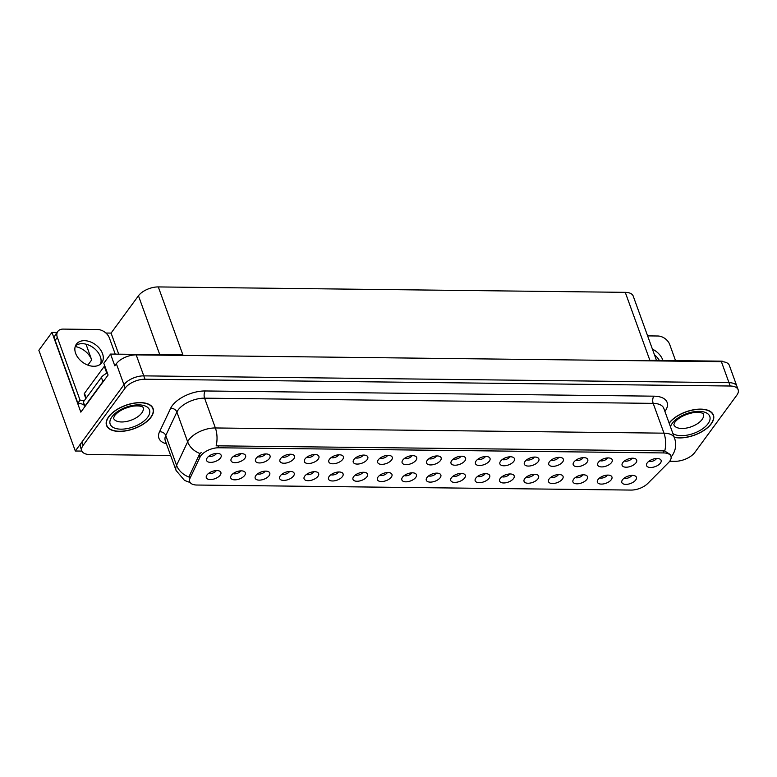 <?xml version="1.0" encoding="UTF-8"?>
<svg xmlns="http://www.w3.org/2000/svg" width="777" height="777" viewBox="0 0 777 777"><rect width="100%" height="100%" fill="white"/><g stroke="black" fill="none" stroke-linecap="round" stroke-linejoin="round"><path stroke-width="1.17" d="M526.418 477.01A4.643 2.331 160.1 0 0 533.799 474.601A4.643 2.331 160.1 0 0 534.013 474.261M524.728 478.671A7.741 3.885 160.1 0 0 524.057 479.953A7.741 3.885 160.1 0 0 529.02 483.216A7.741 3.885 160.1 0 0 537.966 478.826A7.741 3.885 160.1 0 0 537.703 475.009A7.741 3.885 160.1 0 0 531.079 474.757A7.741 3.885 160.1 0 0 524.728 478.671M208.673 473.319A4.643 2.331 160.1 0 0 216.045 470.911A4.643 2.331 160.1 0 0 216.268 470.571M206.983 474.99A7.741 3.885 160.1 0 0 206.313 476.262A7.741 3.885 160.1 0 0 211.276 479.526A7.741 3.885 160.1 0 0 220.212 475.135A7.741 3.885 160.1 0 0 219.959 471.318A7.741 3.885 160.1 0 0 213.325 471.076A7.741 3.885 160.1 0 0 206.983 474.99M257.838 456.711A4.643 2.331 160.1 0 0 265.21 454.292A4.643 2.331 160.1 0 0 265.423 453.962M256.138 458.372A7.741 3.885 160.1 0 0 255.478 459.644A7.741 3.885 160.1 0 0 260.441 462.907A7.741 3.885 160.1 0 0 269.376 458.527A7.741 3.885 160.1 0 0 269.124 454.71A7.741 3.885 160.1 0 0 262.49 454.458A7.741 3.885 160.1 0 0 256.138 458.372M501.981 476.728A4.643 2.331 160.1 0 0 509.353 474.32A4.643 2.331 160.1 0 0 509.566 473.98M500.281 478.389A7.741 3.885 160.1 0 0 499.621 479.671A7.741 3.885 160.1 0 0 504.584 482.935A7.741 3.885 160.1 0 0 513.519 478.545A7.741 3.885 160.1 0 0 513.267 474.728A7.741 3.885 160.1 0 0 506.633 474.475A7.741 3.885 160.1 0 0 500.281 478.389M331.167 457.556A4.643 2.331 160.1 0 0 338.539 455.147A4.643 2.331 160.1 0 0 338.753 454.807M329.467 459.226A7.741 3.885 160.1 0 0 328.807 460.499A7.741 3.885 160.1 0 0 333.77 463.762A7.741 3.885 160.1 0 0 342.706 459.372A7.741 3.885 160.1 0 0 342.453 455.555A7.741 3.885 160.1 0 0 335.819 455.312A7.741 3.885 160.1 0 0 329.467 459.226M355.332 475.019A4.643 2.331 160.1 0 0 362.704 472.61A4.643 2.331 160.1 0 0 362.917 472.28M353.632 476.69A7.741 3.885 160.1 0 0 352.972 477.962A7.741 3.885 160.1 0 0 357.925 481.225A7.741 3.885 160.1 0 0 366.87 476.845A7.741 3.885 160.1 0 0 366.608 473.028A7.741 3.885 160.1 0 0 359.984 472.775A7.741 3.885 160.1 0 0 353.632 476.69M477.816 459.265A4.643 2.331 160.1 0 0 485.188 456.847A4.643 2.331 160.1 0 0 485.402 456.517M476.116 460.926A7.741 3.885 160.1 0 0 475.456 462.198A7.741 3.885 160.1 0 0 480.419 465.462A7.741 3.885 160.1 0 0 489.355 461.082A7.741 3.885 160.1 0 0 489.102 457.264A7.741 3.885 160.1 0 0 482.468 457.012A7.741 3.885 160.1 0 0 476.116 460.926M282.002 474.174A4.643 2.331 160.1 0 0 289.374 471.765A4.643 2.331 160.1 0 0 289.588 471.425M280.303 475.835A7.741 3.885 160.1 0 0 279.642 477.117A7.741 3.885 160.1 0 0 284.605 480.38A7.741 3.885 160.1 0 0 293.541 475.99A7.741 3.885 160.1 0 0 293.288 472.173A7.741 3.885 160.1 0 0 286.655 471.921A7.741 3.885 160.1 0 0 280.303 475.835M404.487 458.411A4.643 2.331 160.1 0 0 411.868 456.002A4.643 2.331 160.1 0 0 412.082 455.662M402.797 460.071A7.741 3.885 160.1 0 0 402.127 461.353A7.741 3.885 160.1 0 0 407.09 464.617A7.741 3.885 160.1 0 0 416.035 460.227A7.741 3.885 160.1 0 0 415.773 456.41A7.741 3.885 160.1 0 0 409.149 456.157A7.741 3.885 160.1 0 0 402.797 460.071M330.885 474.737A4.643 2.331 160.1 0 0 338.257 472.329A4.643 2.331 160.1 0 0 338.471 471.989M329.186 476.408A7.741 3.885 160.1 0 0 328.525 477.68A7.741 3.885 160.1 0 0 333.488 480.944A7.741 3.885 160.1 0 0 342.424 476.554A7.741 3.885 160.1 0 0 342.171 472.746A7.741 3.885 160.1 0 0 335.538 472.494A7.741 3.885 160.1 0 0 329.186 476.408M453.38 458.974A4.643 2.331 160.1 0 0 460.751 456.565A4.643 2.331 160.1 0 0 460.965 456.225M451.68 460.644A7.741 3.885 160.1 0 0 451.019 461.917A7.741 3.885 160.1 0 0 455.973 465.18A7.741 3.885 160.1 0 0 464.918 460.79A7.741 3.885 160.1 0 0 464.656 456.983A7.741 3.885 160.1 0 0 458.032 456.73A7.741 3.885 160.1 0 0 451.68 460.644M257.556 473.892A4.643 2.331 160.1 0 0 264.928 471.474A4.643 2.331 160.1 0 0 265.151 471.144M255.866 475.553A7.741 3.885 160.1 0 0 255.196 476.825A7.741 3.885 160.1 0 0 260.159 480.099A7.741 3.885 160.1 0 0 269.095 475.709A7.741 3.885 160.1 0 0 268.842 471.892A7.741 3.885 160.1 0 0 262.218 471.639A7.741 3.885 160.1 0 0 255.866 475.553M380.05 458.129A4.643 2.331 160.1 0 0 387.422 455.71A4.643 2.331 160.1 0 0 387.636 455.38M378.35 459.79A7.741 3.885 160.1 0 0 377.69 461.062A7.741 3.885 160.1 0 0 382.653 464.335A7.741 3.885 160.1 0 0 391.589 459.945A7.741 3.885 160.1 0 0 391.336 456.128A7.741 3.885 160.1 0 0 384.702 455.876A7.741 3.885 160.1 0 0 378.35 459.79M599.747 477.865A4.643 2.331 160.1 0 0 607.119 475.446A4.643 2.331 160.1 0 0 607.342 475.116M598.057 479.526A7.741 3.885 160.1 0 0 597.387 480.798A7.741 3.885 160.1 0 0 602.35 484.061A7.741 3.885 160.1 0 0 611.285 479.681A7.741 3.885 160.1 0 0 611.033 475.864A7.741 3.885 160.1 0 0 604.399 475.611A7.741 3.885 160.1 0 0 598.057 479.526M477.534 476.447A4.643 2.331 160.1 0 0 484.906 474.028A4.643 2.331 160.1 0 0 485.13 473.698M475.845 478.108A7.741 3.885 160.1 0 0 475.174 479.38A7.741 3.885 160.1 0 0 480.137 482.643A7.741 3.885 160.1 0 0 489.073 478.263A7.741 3.885 160.1 0 0 488.82 474.446A7.741 3.885 160.1 0 0 482.196 474.193A7.741 3.885 160.1 0 0 475.845 478.108M624.465 460.965A4.643 2.331 160.1 0 0 631.847 458.556A4.643 2.331 160.1 0 0 632.06 458.216M622.775 462.626A7.741 3.885 160.1 0 0 622.105 463.908A7.741 3.885 160.1 0 0 627.068 467.171A7.741 3.885 160.1 0 0 636.013 462.781A7.741 3.885 160.1 0 0 635.751 458.964A7.741 3.885 160.1 0 0 629.127 458.712A7.741 3.885 160.1 0 0 622.775 462.626M404.215 475.592A4.643 2.331 160.1 0 0 411.587 473.183A4.643 2.331 160.1 0 0 411.8 472.843M402.515 477.253A7.741 3.885 160.1 0 0 401.855 478.535A7.741 3.885 160.1 0 0 406.808 481.798A7.741 3.885 160.1 0 0 415.753 477.408A7.741 3.885 160.1 0 0 415.501 473.591A7.741 3.885 160.1 0 0 408.867 473.339A7.741 3.885 160.1 0 0 402.515 477.253M575.582 460.392A4.643 2.331 160.1 0 0 582.954 457.983A4.643 2.331 160.1 0 0 583.177 457.653M573.892 462.062A7.741 3.885 160.1 0 0 573.222 463.335A7.741 3.885 160.1 0 0 578.185 466.598A7.741 3.885 160.1 0 0 587.121 462.208A7.741 3.885 160.1 0 0 586.868 458.401A7.741 3.885 160.1 0 0 580.244 458.148A7.741 3.885 160.1 0 0 573.892 462.062M502.263 459.547A4.643 2.331 160.1 0 0 509.634 457.138A4.643 2.331 160.1 0 0 509.848 456.798M500.563 461.208A7.741 3.885 160.1 0 0 499.902 462.48A7.741 3.885 160.1 0 0 504.856 465.753A7.741 3.885 160.1 0 0 513.801 461.363A7.741 3.885 160.1 0 0 513.539 457.546A7.741 3.885 160.1 0 0 506.915 457.294A7.741 3.885 160.1 0 0 500.563 461.208M379.768 475.31A4.643 2.331 160.1 0 0 387.14 472.902A4.643 2.331 160.1 0 0 387.354 472.562M378.069 476.971A7.741 3.885 160.1 0 0 377.408 478.243A7.741 3.885 160.1 0 0 382.371 481.517A7.741 3.885 160.1 0 0 391.307 477.127A7.741 3.885 160.1 0 0 391.054 473.31A7.741 3.885 160.1 0 0 384.421 473.057A7.741 3.885 160.1 0 0 378.069 476.971M551.146 460.11A4.643 2.331 160.1 0 0 558.517 457.702A4.643 2.331 160.1 0 0 558.731 457.362M549.446 461.771A7.741 3.885 160.1 0 0 548.785 463.053A7.741 3.885 160.1 0 0 553.748 466.317A7.741 3.885 160.1 0 0 562.684 461.926A7.741 3.885 160.1 0 0 562.431 458.109A7.741 3.885 160.1 0 0 555.798 457.867A7.741 3.885 160.1 0 0 549.446 461.771M306.439 474.456A4.643 2.331 160.1 0 0 313.821 472.047A4.643 2.331 160.1 0 0 314.034 471.707M304.749 476.116A7.741 3.885 160.1 0 0 304.079 477.399A7.741 3.885 160.1 0 0 309.042 480.662A7.741 3.885 160.1 0 0 317.987 476.272A7.741 3.885 160.1 0 0 317.725 472.455A7.741 3.885 160.1 0 0 311.101 472.212A7.741 3.885 160.1 0 0 304.749 476.116M428.933 458.692A4.643 2.331 160.1 0 0 436.305 456.284A4.643 2.331 160.1 0 0 436.519 455.944M427.233 460.353A7.741 3.885 160.1 0 0 426.573 461.635A7.741 3.885 160.1 0 0 431.536 464.899A7.741 3.885 160.1 0 0 440.472 460.508A7.741 3.885 160.1 0 0 440.219 456.691A7.741 3.885 160.1 0 0 433.585 456.449A7.741 3.885 160.1 0 0 427.233 460.353M453.098 476.155A4.643 2.331 160.1 0 0 460.47 473.747A4.643 2.331 160.1 0 0 460.683 473.407M451.398 477.826A7.741 3.885 160.1 0 0 450.738 479.098A7.741 3.885 160.1 0 0 455.701 482.362A7.741 3.885 160.1 0 0 464.636 477.972A7.741 3.885 160.1 0 0 464.384 474.164A7.741 3.885 160.1 0 0 457.75 473.912A7.741 3.885 160.1 0 0 451.398 477.826M233.391 456.42A4.643 2.331 160.1 0 0 240.773 454.011A4.643 2.331 160.1 0 0 240.987 453.681M231.701 458.09A7.741 3.885 160.1 0 0 231.031 459.362A7.741 3.885 160.1 0 0 235.994 462.626A7.741 3.885 160.1 0 0 244.94 458.245A7.741 3.885 160.1 0 0 244.677 454.428A7.741 3.885 160.1 0 0 238.053 454.176A7.741 3.885 160.1 0 0 231.701 458.09M526.699 459.829A4.643 2.331 160.1 0 0 534.071 457.42A4.643 2.331 160.1 0 0 534.294 457.08M525.009 461.489A7.741 3.885 160.1 0 0 524.339 462.771A7.741 3.885 160.1 0 0 529.302 466.035A7.741 3.885 160.1 0 0 538.238 461.645A7.741 3.885 160.1 0 0 537.985 457.828A7.741 3.885 160.1 0 0 531.351 457.575A7.741 3.885 160.1 0 0 525.009 461.489M624.193 478.146A4.643 2.331 160.1 0 0 631.565 475.738A4.643 2.331 160.1 0 0 631.779 475.398M622.494 479.807A7.741 3.885 160.1 0 0 621.833 481.089A7.741 3.885 160.1 0 0 626.796 484.353A7.741 3.885 160.1 0 0 635.732 479.963A7.741 3.885 160.1 0 0 635.479 476.146A7.741 3.885 160.1 0 0 628.846 475.893A7.741 3.885 160.1 0 0 622.494 479.807M550.864 477.292A4.643 2.331 160.1 0 0 558.236 474.883A4.643 2.331 160.1 0 0 558.449 474.543M549.164 478.953A7.741 3.885 160.1 0 0 548.504 480.235A7.741 3.885 160.1 0 0 553.467 483.498A7.741 3.885 160.1 0 0 562.402 479.108A7.741 3.885 160.1 0 0 562.15 475.291A7.741 3.885 160.1 0 0 555.516 475.048A7.741 3.885 160.1 0 0 549.164 478.953M648.912 461.247A4.643 2.331 160.1 0 0 656.283 458.838A4.643 2.331 160.1 0 0 656.497 458.498M647.212 462.907A7.741 3.885 160.1 0 0 646.551 464.19A7.741 3.885 160.1 0 0 651.514 467.453A7.741 3.885 160.1 0 0 660.45 463.063A7.741 3.885 160.1 0 0 660.197 459.246A7.741 3.885 160.1 0 0 653.564 458.993A7.741 3.885 160.1 0 0 647.212 462.907M208.955 456.138A4.643 2.331 160.1 0 0 216.327 453.729A4.643 2.331 160.1 0 0 216.54 453.389M207.255 457.799A7.741 3.885 160.1 0 0 206.595 459.081A7.741 3.885 160.1 0 0 211.558 462.344A7.741 3.885 160.1 0 0 220.493 457.954A7.741 3.885 160.1 0 0 220.241 454.137A7.741 3.885 160.1 0 0 213.607 453.894A7.741 3.885 160.1 0 0 207.255 457.799M428.651 475.874A4.643 2.331 160.1 0 0 436.023 473.465A4.643 2.331 160.1 0 0 436.247 473.125M426.962 477.534A7.741 3.885 160.1 0 0 426.291 478.817A7.741 3.885 160.1 0 0 431.254 482.08A7.741 3.885 160.1 0 0 440.19 477.69A7.741 3.885 160.1 0 0 439.937 473.873A7.741 3.885 160.1 0 0 433.313 473.63A7.741 3.885 160.1 0 0 426.962 477.534M600.029 460.683A4.643 2.331 160.1 0 0 607.4 458.265A4.643 2.331 160.1 0 0 607.614 457.935M598.329 462.344A7.741 3.885 160.1 0 0 597.668 463.616A7.741 3.885 160.1 0 0 602.631 466.88A7.741 3.885 160.1 0 0 611.567 462.5A7.741 3.885 160.1 0 0 611.314 458.683A7.741 3.885 160.1 0 0 604.681 458.43A7.741 3.885 160.1 0 0 598.329 462.344M233.119 473.601A4.643 2.331 160.1 0 0 240.491 471.192A4.643 2.331 160.1 0 0 240.705 470.862M231.42 475.271A7.741 3.885 160.1 0 0 230.759 476.544A7.741 3.885 160.1 0 0 235.722 479.807A7.741 3.885 160.1 0 0 244.658 475.427A7.741 3.885 160.1 0 0 244.405 471.61A7.741 3.885 160.1 0 0 237.772 471.357A7.741 3.885 160.1 0 0 231.42 475.271M355.604 457.838A4.643 2.331 160.1 0 0 362.976 455.429A4.643 2.331 160.1 0 0 363.199 455.099M353.914 459.508A7.741 3.885 160.1 0 0 353.244 460.78A7.741 3.885 160.1 0 0 358.207 464.044A7.741 3.885 160.1 0 0 367.142 459.663A7.741 3.885 160.1 0 0 366.89 455.846A7.741 3.885 160.1 0 0 360.266 455.594A7.741 3.885 160.1 0 0 353.914 459.508M575.31 477.573A4.643 2.331 160.1 0 0 582.682 475.165A4.643 2.331 160.1 0 0 582.896 474.834M573.611 479.244A7.741 3.885 160.1 0 0 572.95 480.516A7.741 3.885 160.1 0 0 577.903 483.78A7.741 3.885 160.1 0 0 586.849 479.39A7.741 3.885 160.1 0 0 586.586 475.582A7.741 3.885 160.1 0 0 579.963 475.33A7.741 3.885 160.1 0 0 573.611 479.244M282.284 456.993A4.643 2.331 160.1 0 0 289.656 454.584A4.643 2.331 160.1 0 0 289.87 454.244M280.584 458.653A7.741 3.885 160.1 0 0 279.924 459.935A7.741 3.885 160.1 0 0 284.877 463.199A7.741 3.885 160.1 0 0 293.823 458.809A7.741 3.885 160.1 0 0 293.56 454.992A7.741 3.885 160.1 0 0 286.936 454.739A7.741 3.885 160.1 0 0 280.584 458.653M306.721 457.274A4.643 2.331 160.1 0 0 314.093 454.866A4.643 2.331 160.1 0 0 314.316 454.526M305.031 458.935A7.741 3.885 160.1 0 0 304.361 460.217A7.741 3.885 160.1 0 0 309.324 463.48A7.741 3.885 160.1 0 0 318.259 459.09A7.741 3.885 160.1 0 0 318.007 455.273A7.741 3.885 160.1 0 0 311.373 455.031A7.741 3.885 160.1 0 0 305.031 458.935M200.855 455.73A13.928 6.983 160.1 0 0 200.01 457.138L190.044 478.205A13.928 6.983 160.1 0 0 189.714 481.672A13.928 6.983 160.1 0 0 196.872 485.033L631.05 490.073A13.928 6.983 160.1 0 0 647.697 483.517L668.541 462.577A13.928 6.983 160.1 0 0 670.939 456.293A13.928 6.983 160.1 0 0 663.791 452.933L218.716 447.775A13.928 6.983 160.1 0 0 200.855 455.73M75.214 346.552A16.511 11.441 -143.7 0 1 91.696 359.916L85.994 344.182M75.311 451.01L38.85 350.291L51.962 332.41L80.827 412.15L108.081 375.009L103.827 363.257L110.557 354.079L114.811 365.831L116.356 363.723A15.482 7.76 160.1 0 1 136.189 354.885L721.386 361.674A15.482 7.76 160.1 0 1 729.341 365.404L736.936 386.392A15.482 7.76 160.1 0 0 728.981 382.663L143.784 375.864A15.482 7.76 160.1 0 0 123.951 384.712L75.311 451.01L81.935 451.087M105.905 333.032L111.082 333.09L138.461 295.775A15.482 7.76 -19.9 0 1 158.304 286.927L625.262 292.346L649.873 360.334L722.231 361.179L722.425 361.713M110.557 354.079L182.916 354.914L158.304 286.927M625.262 292.346A15.482 7.76 -19.9 0 1 633.206 296.076L656.497 360.411M111.082 333.09L118.716 354.176M51.962 332.41L57.051 332.469M108.644 416.773A24.767 12.422 160.1 0 0 106.536 425.446A24.767 12.422 160.1 0 0 126.486 430.759A24.767 12.422 160.1 0 0 151 417.268A24.767 12.422 160.1 0 0 153.108 408.585A24.767 12.422 160.1 0 0 133.158 403.273A24.767 12.422 160.1 0 0 108.644 416.773M106.177 423.679L106.779 425.359A24.505 12.286 -19.9 0 1 108.867 416.773A24.505 12.286 -19.9 0 1 133.129 403.418A24.505 12.286 -19.9 0 1 152.865 408.673A24.505 12.286 -19.9 0 1 150.777 417.259A24.505 12.286 -19.9 0 1 126.515 430.613A24.505 12.286 -19.9 0 1 106.779 425.359M674.281 437.325A24.767 12.422 160.1 0 0 711.314 423.766A24.767 12.422 160.1 0 0 713.422 415.093A24.767 12.422 160.1 0 0 693.647 409.751A24.767 12.422 160.1 0 0 669.114 423.067M190.18 482.556L184.528 480.439L176.068 470.454A20.639 10.354 -19.9 0 1 176.564 465.316L187.655 441.841A20.639 10.354 -19.9 0 1 188.918 439.753A20.639 10.354 -19.9 0 1 215.375 427.962A18.056 9.353 90.7 0 1 216.152 445.823L663.034 450.845L664.753 451.029L670.318 454.584M664.753 451.029A18.056 9.353 -89.3 0 0 663.976 433.168L215.375 427.962L204.584 398.164A20.639 10.354 160.1 0 0 178.137 409.955A20.639 10.354 160.1 0 0 176.874 412.043L165.773 435.518L176.564 465.316A18.056 13.947 25.3 0 0 188.86 477L199.174 454.856L201.136 452.515M669.696 461.256L674.96 461.315A15.482 7.76 160.1 0 0 694.803 452.467L736.829 395.172A15.482 7.76 160.1 0 0 738.15 389.743L736.936 386.392A15.482 7.76 160.1 0 0 728.981 382.663L143.784 375.864A15.482 7.76 160.1 0 0 123.951 384.712L81.915 442.016A15.482 7.76 160.1 0 0 80.594 447.435L81.808 450.796A15.482 7.76 160.1 0 0 89.763 454.526L170.639 455.458M738.15 389.743A15.482 7.76 160.1 0 0 730.195 386.014L144.998 379.225A15.482 7.76 160.1 0 0 125.165 388.073L83.129 445.367A15.482 7.76 160.1 0 0 81.808 450.796M712.577 413.5L713.179 415.18A24.505 12.286 -19.9 0 1 711.091 423.766A24.505 12.286 -19.9 0 1 674.213 437.13M152.263 407.002L152.865 408.673M84.44 340.676A15.734 10.897 36.3 0 0 76.389 344.172A15.734 10.897 36.3 0 0 78.341 358.129A15.734 10.897 36.3 0 0 93.706 366.278A15.734 10.897 36.3 0 0 101.758 362.781A15.734 10.897 36.3 0 0 99.806 348.824A15.734 10.897 36.3 0 0 84.44 340.676M75.476 345.804A15.734 10.897 -143.7 0 1 82.236 343.677A15.734 10.897 -143.7 0 1 96.766 350.815A15.734 10.897 -143.7 0 1 100.476 364.151M84.596 405.439A10.315 7.148 36.3 0 0 77.855 403.176L80.06 400.174L57.333 337.393A10.315 7.148 -143.7 0 1 57.838 331.39A10.315 7.148 -143.7 0 1 63.112 329.098L97.533 329.506A10.315 7.148 -143.7 0 1 109.392 337.995L115.229 354.127M80.06 400.174A10.315 7.148 -143.7 0 1 84.052 401M77.855 403.176L55.128 340.394A10.315 7.148 -143.7 0 1 55.633 334.392L57.838 331.39M85.227 406.167A10.315 5.177 160.1 0 0 84.858 406.177L102.904 381.575A10.315 5.177 -19.9 0 1 104.487 379.895M107.362 373.038A10.315 5.177 160.1 0 0 101.389 377.379L83.343 401.971L84.858 406.177M662.966 360.489A15.734 10.897 36.3 0 0 652.408 349.116M647.62 335.887L657.847 336.004A10.315 7.148 -143.7 0 1 669.706 344.502L675.543 360.635M654.487 354.846A15.734 10.897 -143.7 0 1 659.372 360.45M85.839 398.562L84.275 394.23A2.584 1.292 -19.9 0 1 84.489 393.327L104.303 366.326A2.584 1.292 -19.9 0 1 104.759 365.85M669.191 423.271A24.505 12.286 -19.9 0 1 693.453 409.926A24.505 12.286 -19.9 0 1 713.179 415.18M200.01 457.138L199.174 454.856M91.696 359.916L87.869 365.122M116.356 363.723L125.165 388.073M136.189 354.885L144.998 379.225M721.386 361.674L730.195 386.014M138.461 295.775L159.771 354.652M663.791 452.933L663.034 450.845M218.716 447.775L217.958 445.677M190.044 478.205L189.219 475.912M653.865 396.173A5.157 2.671 -89.3 0 0 653.185 403.37L204.584 398.164A5.157 2.671 -89.3 0 1 205.264 390.967L653.865 396.173A25.796 12.937 -19.9 0 1 664.927 411.431A25.796 12.937 -19.9 0 1 664.908 411.451M663.791 408.343A20.639 10.354 160.1 0 0 653.185 403.37L663.976 433.168A20.639 10.354 -19.9 0 1 674.572 438.141L663.791 408.343M200.058 453.564A18.056 13.947 25.3 0 1 187.655 441.841L176.874 412.043A5.157 3.982 -154.7 0 0 170.629 408.323A25.796 12.937 -19.9 0 1 205.264 390.967M166.404 443.754A25.796 12.937 -19.9 0 1 159.528 431.789L170.629 408.323M83.129 445.367L81.915 442.016M159.528 431.789A5.157 3.982 -154.7 0 1 165.773 435.518A20.639 10.354 160.1 0 0 165.278 440.656L176.068 470.454M101.389 377.379L102.904 381.575M55.128 340.394L57.333 337.393M141.764 412.975A15.734 7.887 160.1 0 0 143.104 407.469C143.59 408.061 142.793 405.002 132.692 406.186C124.194 408.032 118.153 411.198 114.598 415.666L113.51 418.181A15.734 7.887 160.1 0 0 126.185 421.552A15.734 7.887 160.1 0 0 141.764 412.975M111.956 416.812A20.892 10.48 -19.9 0 1 138.733 404.866A20.892 10.48 -19.9 0 1 147.688 417.23A20.892 10.48 -19.9 0 1 120.911 429.166A20.892 10.48 -19.9 0 1 111.956 416.812M104.303 366.326L106.818 373.281M84.489 393.327L86.208 398.067M702.078 419.483A15.734 7.887 160.1 0 0 703.418 413.966C703.904 414.559 703.107 411.509 693.016 412.694C684.508 414.539 678.476 417.696 674.912 422.173L673.824 424.679A15.734 7.887 160.1 0 0 686.499 428.059A15.734 7.887 160.1 0 0 702.078 419.483M670.464 426.796A20.892 10.48 -19.9 0 1 672.27 423.31A20.892 10.48 -19.9 0 1 699.047 411.373A20.892 10.48 -19.9 0 1 708.002 423.727A20.892 10.48 -19.9 0 1 690.831 434.294A20.892 10.48 -19.9 0 1 672.931 433.595M671.105 456.934L671.94 455.876C675.757 450.505 676.631 444.599 674.572 438.141"/></g></svg>
